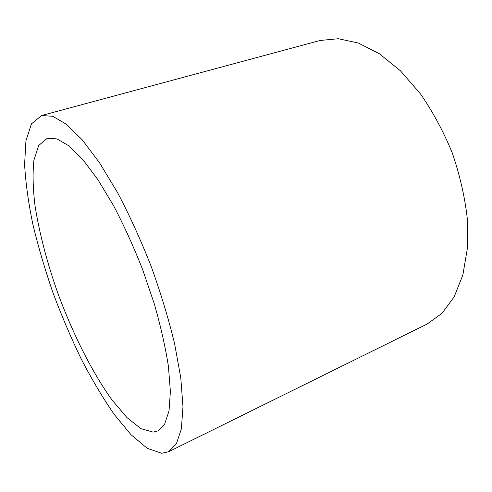 <?xml version="1.0" encoding="UTF-8"?>
<svg xmlns="http://www.w3.org/2000/svg" width="492" height="492" viewBox="0 0 492 492"><rect width="100%" height="100%" fill="white"/><g stroke="black" fill="none" stroke-linecap="round" stroke-linejoin="round"><path stroke-width="0.74" d="M153.153 432.124L140.89 428.655L126.979 417.603L112.268 400.291C92.342 372.752 73.013 334.228 58.056 293.792C47.115 262.845 39.434 233.497 35.018 205.761C32.909 188.288 32.54 173.098 33.911 160.183L38.696 145.497L47.3 138.277L57.004 138.892L68.966 145.884L82.797 159.525L97.908 179.654L113.523 205.595C123.916 225.398 133.609 246.695 142.6 269.481L154.254 303.687C160.706 326.251 165.429 347.161 168.424 366.429L170.386 391.521L169.027 410.9L164.672 424.055L157.791 430.924L153.153 432.124M161.708 453.28L147.219 448.298L131.026 434.737L114.119 414.276C102.76 397.819 91.77 379.326 81.137 358.803C70.879 337.524 61.469 315.458 52.921 292.599C44.981 269.604 38.321 246.959 32.946 224.666C28.413 202.882 25.633 182.796 24.6 164.408L25.935 140.774L31.506 123.824L41.599 115.522L52.681 116.284L66.352 124.242L82.195 139.79L99.562 162.821L117.557 192.612C129.556 215.41 140.749 239.961 151.13 266.258C160.718 292.857 168.541 318.675 174.611 343.717L180.792 377.967L182.981 406.73L181.363 428.87L176.364 443.876L168.553 451.773L161.708 453.28M41.599 115.522L320.163 40.467L338.312 38.72L358.305 43.019L379.332 53.708L400.39 70.756L420.322 93.671C432.708 111.549 443.317 131.192 452.154 152.606C459.676 174.519 464.7 196.271 467.216 217.876L467.4 248.245L462.867 274.954L454.153 296.879L441.988 313.318L427.21 324L168.553 451.773"/></g></svg>

